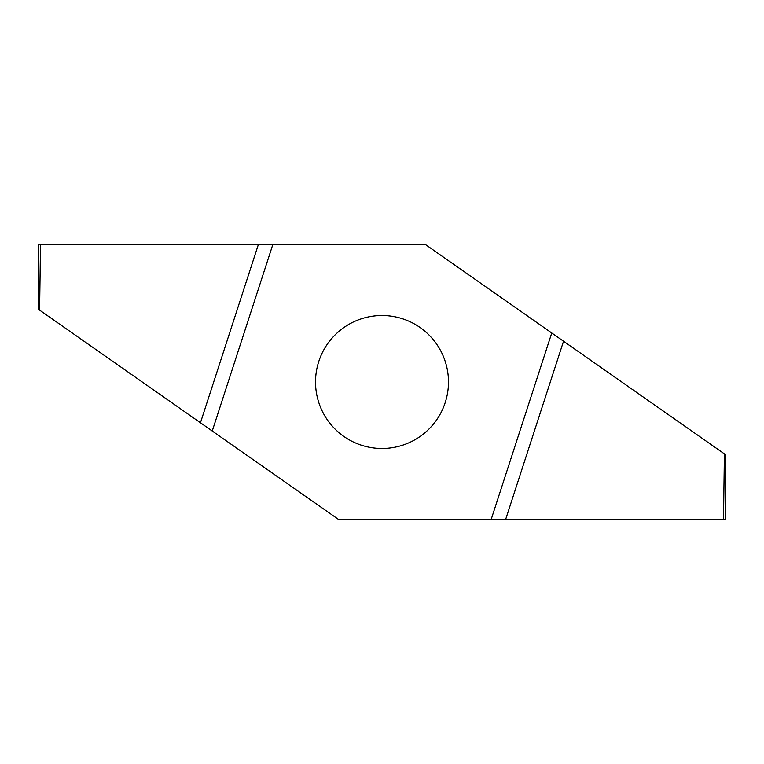 <?xml version="1.0" encoding="UTF-8"?>
<svg xmlns="http://www.w3.org/2000/svg" width="764" height="764" viewBox="0 0 764 764"><rect width="100%" height="100%" fill="white"/><g stroke="black" fill="none" stroke-linecap="round" stroke-linejoin="round"><path stroke-width="1.15" d="M315.532 382A66.468 66.468 0 0 1 415.234 324.433A66.468 66.468 0 0 1 415.234 439.567A66.468 66.468 0 0 1 315.532 382M551.761 332.98L491.147 519.52L338.643 519.52L212.239 431.02L272.853 244.48L425.357 244.48L725.8 454.847L725.8 519.52L491.147 519.52M258.385 244.48L38.2 244.48L38.2 309.153L200.454 422.759L258.385 244.48L272.853 244.48M212.239 431.02L200.454 422.759M40.511 244.48L39.604 310.136M723.508 519.482L724.396 453.864M563.545 341.241L505.615 519.52"/></g></svg>
